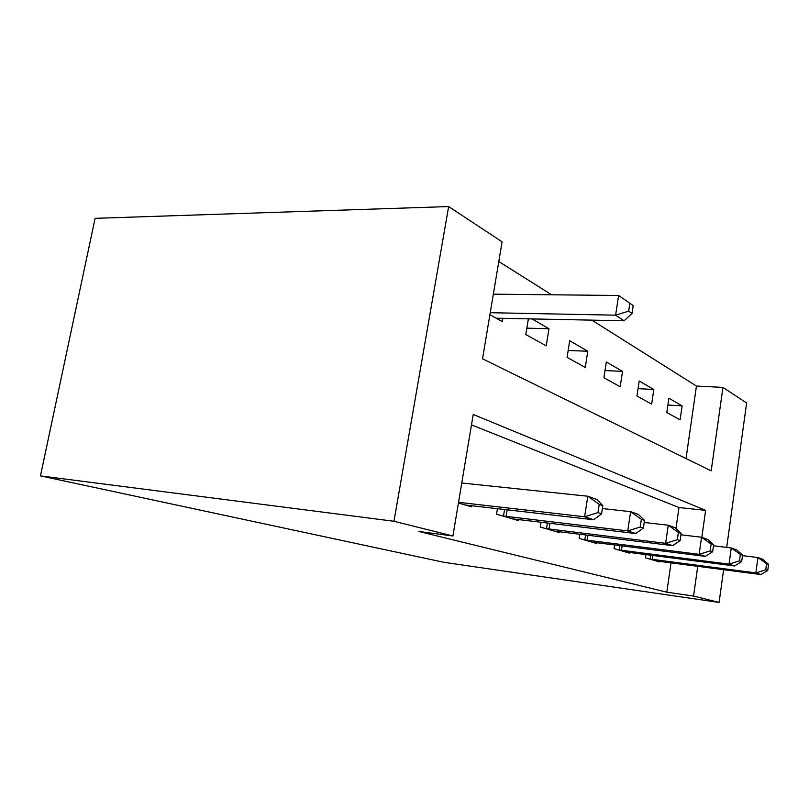 <?xml version="1.0" encoding="UTF-8"?>
<svg xmlns="http://www.w3.org/2000/svg" width="809" height="809" viewBox="0 0 809 809"><rect width="100%" height="100%" fill="white"/><g stroke="black" fill="none" stroke-linecap="round" stroke-linejoin="round"><path stroke-width="1.21" d="M686.032 458.541L696.448 386.055L722.953 387.39L746.626 403.003L726.684 547.39M722.953 387.39L711.192 470.878L482.528 358.832L502.096 241.81L448.641 206.568L95.108 218.329L40.45 475.894L443.868 562.306L719.09 602.432L693.556 596.061L697.752 566.3M696.448 386.055L591.733 320.071M551.586 294.779L498.799 261.519M489.9 314.721L502.318 321.588L502.895 318.099M528.398 318.665L525.81 334.572L546.227 345.858L548.967 328.737L531.705 318.736M567.079 357.376L585.261 367.428L587.789 351.227L569.708 340.751L567.079 357.376M603.898 377.732L620.2 386.742L622.536 371.361L606.325 361.967L603.898 377.732M636.956 396.006L651.649 404.126L653.814 389.483L639.201 381.009L636.956 396.006M666.788 412.499L680.106 419.861L682.129 405.885L668.881 398.21L666.788 412.499M701.828 537.338L705.63 510.348L473.225 414.471L452.909 535.983L418.91 531.493L666.818 592.198L671.045 562.801M675.98 528.469L678.994 507.536L471.475 424.897M458.42 503.016L471.607 506.879L471.809 505.665M497.444 508.628L496.534 514.19L518.175 520.531L518.347 519.479M541.019 522.189L540.25 527.003L559.484 532.635L559.636 531.715M579.831 534.203L579.183 538.41L596.395 543.446L596.516 542.637M614.618 544.922L614.061 548.623L629.554 553.164L629.655 552.446M645.976 554.549L645.501 557.836L659.507 561.942L659.598 561.304M666.818 592.198L693.556 596.061M452.909 535.983L393.963 521.269L40.45 475.894M719.09 602.432L723.61 569.688M448.641 206.568L393.963 521.269M678.994 507.536L705.63 510.348M667.88 405.026L682.129 405.885M638.058 388.644L653.814 389.483M605.001 370.562L622.536 371.361M568.161 350.509L587.789 351.227M526.851 328.151L548.967 328.737M458.531 502.318L584.634 516.779L593.725 519.762L465.104 504.978M461.767 483.003L587.789 496.23L596.82 499.487L602.826 505.655L599.236 504.391L597.993 512.613L601.583 513.846L602.826 505.655M597.993 512.613L584.634 516.779L587.789 496.23L599.236 504.391M593.725 519.762L601.583 513.846M496.2 318.2L624.083 320.789L615.598 315.176L618.622 295.487L493.338 294.173M628.664 311.152L632.011 313.437L633.204 305.6L629.857 303.274L628.664 311.152L615.598 315.176L490.244 312.709M632.011 313.437L624.083 320.789M618.622 295.487L629.857 303.274M502.531 515.94L627.754 530.916L635.712 533.536L512.431 518.842M602.381 508.558L630.615 511.662L638.523 514.514L644.5 520.42L641.365 519.317L640.232 527.023L643.377 528.095L644.5 520.42M640.232 527.023L627.754 530.916L630.615 511.662L641.365 519.317M635.712 533.536L643.377 528.095M545.579 528.56L665.625 543.335L672.653 545.64L554.377 531.139M644.197 522.483L668.244 525.223L675.222 527.741L681.138 533.404L678.377 532.423L677.335 539.674L680.106 540.614L681.138 533.404M677.335 539.674L665.625 543.335L668.244 525.223L678.377 532.423M672.653 545.64L680.106 540.614M583.936 539.795L699.148 554.327L705.397 556.38L591.814 542.101M680.935 534.81L701.555 537.237L707.774 539.472L713.599 544.902L711.141 544.032L710.181 550.868L712.648 551.718L713.599 544.902M710.181 550.868L699.148 554.327L701.555 537.237L711.141 544.032M705.397 556.38L712.648 551.718M618.339 549.877L729.04 564.136L734.633 565.966L625.428 551.95M713.477 545.792L731.265 547.946L736.827 549.948L742.561 555.166L740.356 554.387L739.477 560.859L741.681 561.608L742.561 555.166M739.477 560.859L729.04 564.136L731.265 547.946L740.356 554.387M734.633 565.966L741.681 561.608M649.364 558.968L755.859 572.924L760.895 574.572L655.775 560.849M742.49 555.641L757.932 557.553L762.938 559.363L768.55 564.369L766.568 563.671L765.749 569.819L767.731 570.497L768.55 564.369M765.749 569.819L755.859 572.924L757.932 557.553L766.568 563.671M760.895 574.572L767.731 570.497M503.511 516.091L504.583 509.458M506.131 516.455L507.213 509.761M546.51 528.702L547.41 522.958M549.008 529.046L549.918 523.261M584.826 539.937L585.595 534.921M587.213 540.27L587.981 535.214M619.178 550.009L619.846 545.579M621.474 550.332L622.131 545.873M650.173 559.09L650.739 555.166M652.367 559.403L652.944 555.449"/></g></svg>

